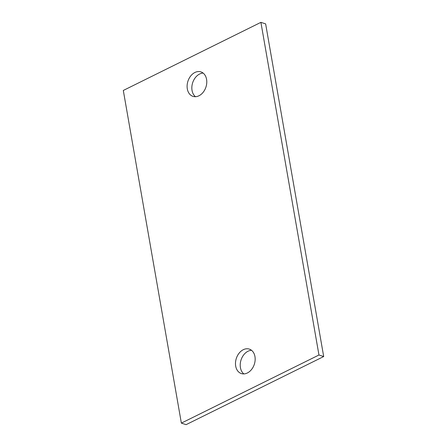 <?xml version="1.0" encoding="UTF-8"?>
<svg xmlns="http://www.w3.org/2000/svg" width="447" height="447" viewBox="0 0 447 447"><rect width="100%" height="100%" fill="white"/><g stroke="black" fill="none" stroke-linecap="round" stroke-linejoin="round"><path stroke-width="0.67" d="M318.962 355.007L181.365 423.113L186.097 424.65L323.695 356.544L318.962 355.007L260.903 22.35L123.305 90.456L181.365 423.113M323.695 356.544L265.635 23.887L260.903 22.35M198.976 95.77A12.862 9.471 108 0 1 192.97 96.362A12.862 9.471 108 0 1 187.153 85.092A12.862 9.471 108 0 1 194.909 72.481A12.862 9.471 108 0 1 200.915 71.889A12.862 9.471 108 0 1 206.732 83.153A12.862 9.471 108 0 1 198.976 95.77M243.291 349.699A12.862 9.471 108 0 1 249.297 349.101A12.862 9.471 108 0 1 255.114 360.371A12.862 9.471 108 0 1 247.359 372.982A12.862 9.471 108 0 1 241.352 373.575A12.862 9.471 108 0 1 235.535 362.31A12.862 9.471 108 0 1 243.291 349.699M195.479 96.697A12.862 9.471 108 0 1 192.104 84.958A12.862 9.471 108 0 1 199.641 74.018A12.862 9.471 108 0 1 203.139 73.085M243.861 373.916A12.862 9.471 108 0 1 240.486 362.176A12.862 9.471 108 0 1 248.024 351.23A12.862 9.471 108 0 1 251.521 350.303"/></g></svg>
